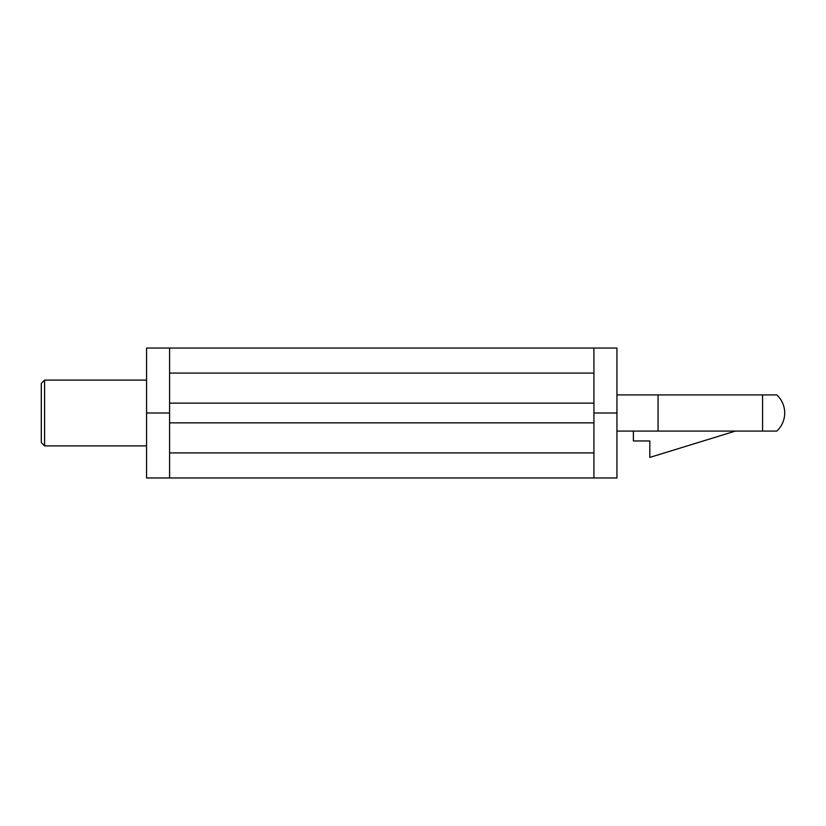 <?xml version="1.0" encoding="UTF-8"?>
<svg xmlns="http://www.w3.org/2000/svg" width="826" height="826" viewBox="0 0 826 826"><rect width="100%" height="100%" fill="white"/><g stroke="black" fill="none" stroke-linecap="round" stroke-linejoin="round"><path stroke-width="1.24" d="M762.574 394.911L776.801 394.911A24.666 24.666 0 0 1 776.801 431.089L762.574 431.089L762.574 394.911L616.939 394.911L735.357 394.911M41.3 413L41.3 442.602L44.594 445.895L44.594 380.105L41.3 383.398L41.3 413M593.915 422.871L593.915 477.965L616.939 477.965L616.939 348.035L593.915 348.035L593.915 422.871L169.588 422.871L169.588 477.965L146.563 477.965L146.563 348.035L169.588 348.035L169.588 422.871M593.915 403.129L169.588 403.129M593.915 477.965L169.588 477.965M593.915 452.916L169.588 452.916M593.915 373.084L169.588 373.084M169.588 413L146.563 413M593.915 348.035L169.588 348.035M616.939 413L593.915 413M735.357 431.089L649.835 457.408L649.835 440.96L633.387 440.96L633.387 431.089L616.939 431.089L658.064 431.089L658.064 394.911M658.064 431.089L762.574 431.089M146.563 380.105L44.594 380.105M146.563 445.895L44.594 445.895"/></g></svg>
